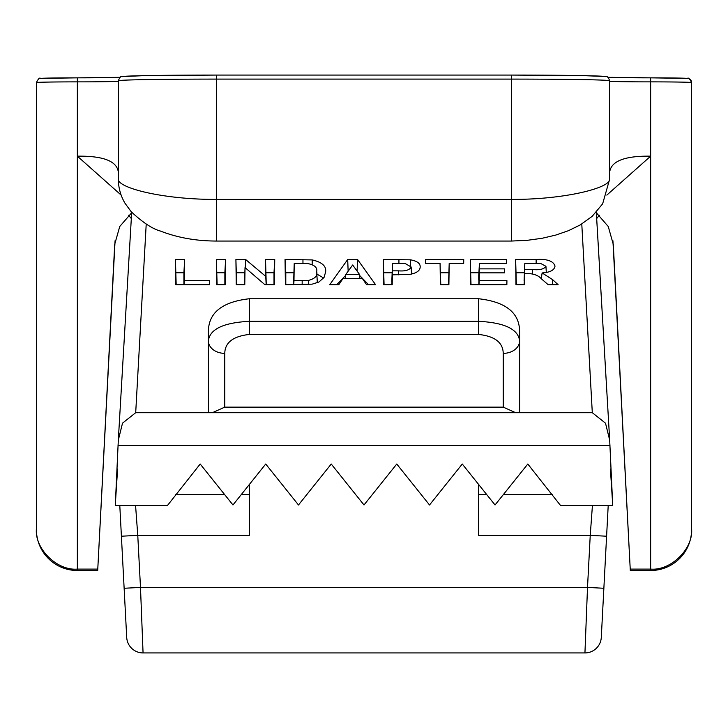 <?xml version="1.0" encoding="UTF-8"?>
<svg xmlns="http://www.w3.org/2000/svg" width="728" height="728" viewBox="0 0 728 728"><rect width="100%" height="100%" fill="white"/><g stroke="black" fill="none" stroke-linecap="round" stroke-linejoin="round"><path stroke-width="1.09" d="M114.733 244.199L119.747 226.49L131.923 212.503M118.3 178.979C118.409 187.833 120.657 195.95 125.052 203.33L131.231 211.748C142.661 222.422 152.389 228.856 160.415 231.049C177.505 237.692 196.232 241.032 216.58 241.05L216.58 199.408L511.42 199.408L511.42 79.097L216.58 79.097L216.58 199.408C162.899 199.645 117.053 187.824 118.3 178.979L118.3 80.763C119.838 77.213 121.076 75.83 122.004 76.595L144.453 75.639L216.58 75.066L511.42 75.066A94.185 1.602 0 0 1 605.605 76.668M609.7 80.763A98.28 1.665 180 0 0 511.42 79.097L511.42 75.066L583.428 75.639L605.569 76.522C606.979 75.858 608.362 77.277 609.7 80.763L609.7 178.979C611.029 187.833 564.828 199.663 511.42 199.408L511.42 241.05L527.099 240.34L542.123 238.274L555.719 235.089L568.377 230.721L580.243 224.925L592.119 216.389L602.648 203.822L609.7 178.979M596.077 212.503L608.253 226.499L613.285 244.381L630.302 570.506L612.921 240.75M691.6 528.856L691.6 82.573L691.6 528.856C693.429 548.775 670.907 570.907 650.65 569.105L630.302 569.105M609.7 171.99C611.202 161.079 624.851 155.801 650.65 156.165L606.843 195.095M114.706 244.562L97.698 570.506L115.079 240.731M97.698 570.506L77.35 570.506L97.698 570.506M36.4 85.04L36.4 528.856C34.571 548.775 57.093 570.907 77.35 569.105L97.698 569.105M121.157 195.095L77.35 156.165C103.221 155.828 116.871 161.097 118.3 171.99M36.4 528.856L36.4 82.573A40.95 0.692 180 0 1 77.35 81.873L77.35 77.85A45.045 0.764 180 0 0 120.138 77.323M596.96 213.158A40.95 38.711 180 0 1 596.423 213.641M131.04 213.158A40.95 38.711 -0 0 0 131.577 213.641M470.625 284.739L506.861 284.739L506.925 280.662L479.206 280.662L479.324 272.845L504.522 272.845L504.577 268.869L479.379 268.869L479.443 263.309L506.533 263.309L506.579 259.477L470.27 259.477L470.625 284.739M383.683 284.739L392.201 284.739L392.356 274.829L409.364 274.456C416.498 273.237 420.101 270.716 420.183 266.903C420.329 263.381 417.117 261.024 410.556 259.832L383.328 259.477L383.683 284.739M285.048 259.477L285.403 284.739L312.075 284.166L318.864 282.055L324.06 277.414L325.616 271.926C326.481 266.157 322.022 262.162 312.23 259.923L285.048 259.477L285.795 272.754L293.675 272.754M216.735 284.739L225.243 284.739L225.598 259.477L216.38 259.477L216.735 284.739M610.41 468.95L612.685 504.622L609.682 440.121L605.514 423.205L592.301 412.703L581.781 224.015M146.219 224.015L135.699 412.703L122.522 423.141L118.318 440.121L115.315 504.622L117.59 468.95M592.301 412.703L135.699 412.703M208.545 412.703L208.39 331.941C208.317 312.94 221.967 301.883 249.34 298.753L478.66 298.753C506.024 301.883 519.674 312.94 519.61 331.941L519.61 412.703L515.661 412.703L503.23 407.134L503.23 353.362C503.012 342.524 494.822 336.218 478.66 334.443L249.34 334.443C233.169 336.236 224.979 342.542 224.77 353.362A16.38 12.522 0 0 1 208.39 340.841C209.773 329.165 223.423 322.659 249.34 321.321L478.66 321.321C504.55 322.65 518.2 329.156 519.61 340.841A16.38 12.522 0 0 1 503.23 353.362M175.785 284.739L209.5 284.739L209.564 280.662L184.366 280.662L184.648 259.477L175.43 259.477L175.785 284.739M236.263 284.739L244.781 284.739L245.036 267.586L264.947 284.739L274.383 284.739L274.738 259.477L265.52 259.477L265.738 276.385L245.6 259.477L235.908 259.477L236.263 284.739M375.612 284.739L357.539 259.477L347.693 259.477L329.711 284.739L338.784 284.739L343.006 278.524L362.371 278.524L366.594 284.739L375.612 284.739M440.385 284.739L448.894 284.739L449.203 263.309L463.7 263.309L463.736 259.477L425.543 259.477L425.58 263.309L440.076 263.309L440.385 284.739M536.136 259.477L515.633 259.477L515.979 284.739L524.497 284.739L524.679 273.51L527.081 273.51C533.56 273.61 538.292 275.348 541.259 278.706L548.202 284.739L558.149 284.739L552.698 279.707L542.133 272.936C550.168 272.399 554.463 270.106 555.009 266.084C553.453 261.034 547.165 258.831 536.136 259.477L536.136 263.318M115.324 505.514L167.44 505.514L200.2 464.027L232.96 504.977L265.72 464.027L298.48 504.977L331.24 464.027L364 504.977L396.76 464.027L429.52 504.977L462.28 464.027L495.04 504.977L527.8 464.027L560.56 505.514L612.676 505.514M609.964 445.463L118.036 445.463M531.74 468.95L527.8 464.027L523.86 468.95M478.66 484.502L478.66 535.362L590.235 535.362L592.428 505.514M204.14 468.95L200.2 464.027L196.26 468.95M135.572 505.514L137.765 535.362L249.34 535.362L249.34 484.502M608.208 505.514L603.867 588.27L587.514 587.414L584.939 652.934L143.061 652.934A16.38 16.38 0 0 1 126.708 637.41L119.792 505.514M606.597 536.217L590.235 535.362L587.514 587.414L140.486 587.414L143.061 652.934M596.332 212.685L609.673 439.976M176.176 284.739L175.43 259.477M176.176 272.754L183.911 272.754L184.648 259.477M183.911 272.754L183.911 284.739M184.138 284.739L184.366 280.662M209.336 284.739L209.564 280.662M217.126 284.739L216.38 259.477M217.126 272.754L224.861 272.754L225.598 259.477M224.861 272.754L224.861 284.739M236.655 284.739L235.908 259.477M236.655 272.754L244.717 272.754M245.345 267.84L245.6 259.477M266.175 284.739L265.738 276.385M266.266 284.739L265.52 259.477M266.266 272.754L274.001 272.754L274.738 259.477M274.001 272.754L274.001 284.739M244.39 284.739L245.036 267.586M285.795 284.739L285.795 272.754M312.157 264.537L312.23 259.923M316.844 274.046L323.642 278.005M294.23 263.309L307.635 263.545C314.551 264.892 317.572 267.604 316.698 271.69C317.772 275.766 315.051 278.669 308.545 280.389L293.985 280.662L294.23 263.309L293.53 284.739M316.671 271.007L317.29 282.1L316.671 271.007M308.599 284.575L308.545 280.389M317.262 282.783L317.29 282.1M293.757 284.739L293.985 280.662M357.093 271.044L357.539 259.477M359.632 275.448L368.577 284.739M336.709 284.739L345.718 275.339M348.139 271.171L347.693 259.477M359.55 274.483L345.791 274.483L352.661 265.001L359.55 274.483L359.878 278.524M345.463 278.524L345.791 274.483M384.075 284.739L383.328 259.477M384.075 272.754L391.955 272.754M410.483 265.411L410.556 259.832M411.493 273.173L413.477 273.564M391.81 284.739L392.356 274.829M392.51 263.309L405.159 263.481L411.138 266.976C409.637 270.097 405.369 271.38 398.334 270.834L392.41 270.834L392.51 263.309L391.81 281.691L392.41 270.834M411.548 274.092L411.138 266.976M440.777 284.739L440.076 263.309M425.753 263.309L425.543 259.477M440.622 272.754L448.657 272.754M463.527 263.309L463.736 259.477M448.503 284.739L449.203 263.309M471.016 284.739L470.27 259.477M471.016 272.754L478.897 272.754M506.36 263.309L506.579 259.477M479.379 268.869L478.751 280.198L478.751 275.302L479.443 263.309M504.358 272.845L504.577 268.869M478.751 284.739L479.324 272.845M478.979 284.739L479.206 280.662M506.697 284.739L506.925 280.662M516.37 284.739L515.633 259.477M516.37 272.754L524.251 272.754M541.241 278.697L542.133 272.936M552.452 284.739L552.698 279.707M524.105 284.739L524.679 273.51M524.733 269.524L524.806 263.309L540.531 263.39L545.945 266.302C544.034 269.169 539.575 270.243 532.577 269.524L524.733 269.524L524.251 280.699M524.105 280.699L524.806 263.309M546.3 272.445L545.945 266.302M603.867 588.27L601.292 637.41A16.38 16.38 0 0 1 584.939 652.934A16.38 16.38 0 0 0 601.292 637.41M224.77 353.362L224.77 407.134L212.339 412.703M124.133 588.27L140.486 587.414L137.765 535.362L121.403 536.217M40.495 78.478A36.855 0.628 0 0 1 77.35 77.85L40.541 78.397C39.649 77.405 38.265 78.797 36.4 82.573M122.395 76.668A94.185 1.602 0 0 1 216.58 75.066L216.58 79.097A98.28 1.665 180 0 0 118.3 80.763M607.862 77.323A45.045 0.764 180 0 0 650.65 77.85A36.855 0.628 0 0 1 687.505 78.478A4.095 4.095 180 0 1 691.6 82.573A40.95 0.692 180 0 0 650.65 81.873A40.95 0.692 0 0 1 609.7 81.181L609.7 81.181M650.65 570.506A40.95 40.95 0 0 0 691.6 529.556A40.95 40.941 -0 0 1 650.65 570.506L630.302 570.506L650.65 570.506L650.65 77.85L687.46 78.397C688.351 77.405 689.735 78.797 691.6 82.573M118.3 81.181A40.95 0.692 0 0 1 77.35 81.873L77.35 570.506A40.95 40.941 -0 0 1 36.4 529.556A40.95 40.95 0 0 0 77.35 570.506M552.197 494.521L503.403 494.521M486.677 494.521L478.66 494.521M249.34 494.521L241.323 494.521M224.597 494.521L175.803 494.521M249.34 298.753L249.34 334.443M478.66 334.443L478.66 298.753M224.77 407.134L503.23 407.134M302.957 263.336L302.957 259.477M302.166 284.739L302.166 280.662M398.935 263.318L398.935 259.477M398.334 274.829L398.334 270.834M532.577 273.828L532.577 269.524M216.58 241.05L511.42 241.05M599.399 215.197L596.787 218.427M131.213 218.427L128.601 215.197M511.42 75.066L216.58 75.066M120.147 77.314L77.35 77.85M607.853 77.314L650.65 77.85M596.341 212.694L609.682 440.121M118.318 440.121L131.659 212.694"/></g></svg>
